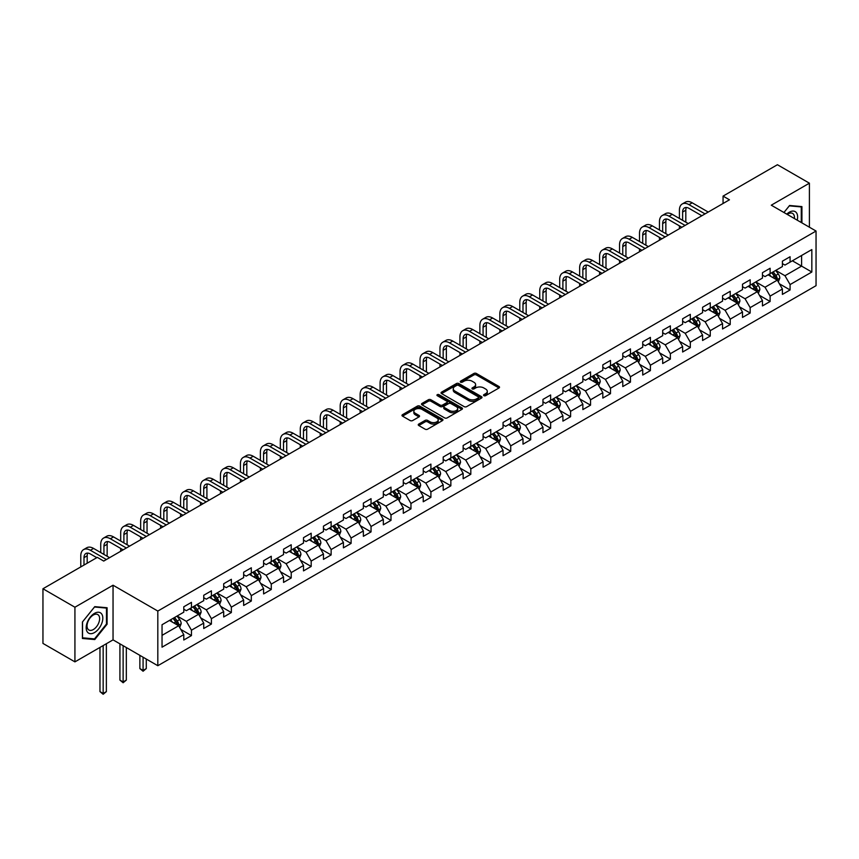 <?xml version="1.0" encoding="UTF-8"?>
<svg xmlns="http://www.w3.org/2000/svg" width="859" height="859" viewBox="0 0 859 859"><rect width="100%" height="100%" fill="white"/><g stroke="black" fill="none" stroke-linecap="round" stroke-linejoin="round"><path stroke-width="1.29" d="M483.896 395.666A1.246 0.719 0 0 0 485.657 395.666L498.993 387.967A1.772 1.02 0 0 0 499.519 387.237A1.772 1.02 0 0 0 498.993 386.518L476.401 373.472A1.772 1.02 0 0 0 473.889 373.472L460.542 381.171A1.246 0.719 0 0 0 462.303 382.18L464.032 381.192A5.68 3.286 0 0 1 472.063 381.192L473.953 382.276A5.68 3.286 0 0 1 475.618 384.596A5.68 3.286 0 0 1 473.953 386.915L472.225 387.914A1.246 0.719 0 0 0 473.975 388.923L475.703 387.924A5.68 3.286 0 0 1 483.746 387.924L485.625 389.02A5.68 3.286 0 0 1 487.289 391.339A5.68 3.286 0 0 1 485.625 393.658L483.896 394.657A1.246 0.719 0 0 0 483.896 395.666L483.896 394.657M418.762 424.067A1.772 1.02 0 0 0 418.247 424.786A1.772 1.02 0 0 0 418.762 425.516L425.108 429.178A1.772 1.02 0 0 0 427.621 429.178L442.439 420.62A1.772 1.02 0 0 0 442.954 419.901A1.772 1.02 0 0 0 442.439 419.171L419.836 406.124A1.772 1.02 0 0 0 417.324 406.124L402.506 414.682A1.772 1.02 0 0 0 401.991 415.402A1.772 1.02 0 0 0 402.506 416.132L410.162 420.545A1.772 1.02 0 0 0 412.674 420.545L419.02 416.883A1.772 1.02 0 0 0 419.536 416.164A1.772 1.02 0 0 0 419.02 415.434L415.219 413.243A4.746 2.738 0 0 1 413.834 411.311A4.746 2.738 0 0 1 416.765 408.777A4.746 2.738 0 0 1 421.941 409.367L436.812 417.957A4.746 2.738 0 0 1 438.208 419.901A4.746 2.738 0 0 1 435.277 422.435A4.746 2.738 0 0 1 430.101 421.833L427.621 420.405A1.772 1.02 0 0 0 425.108 420.405L418.762 424.067L418.762 425.516M113.044 585.215L74.926 607.227L42.95 588.759L42.95 643.412L74.926 661.87L113.044 639.869L157.82 665.714L157.82 611.06L113.044 585.215L113.044 639.869M809.403 227.195L809.403 183.182L771.285 205.194L816.05 231.039L157.82 611.06M809.403 183.182L777.416 164.724L723.063 196.11L723.063 203.486M42.95 588.759L97.314 557.373L103.714 561.067L729.452 199.803L723.063 196.11M464.15 406.629A1.772 1.02 0 0 0 466.662 406.629L481.48 398.082A1.772 1.02 0 0 0 482.006 397.352A1.772 1.02 0 0 0 481.48 396.633L458.878 383.576A1.772 1.02 0 0 0 456.376 383.576L441.558 392.133A1.772 1.02 0 0 0 441.032 392.864A1.772 1.02 0 0 0 441.558 393.583L464.15 406.629M437.725 395.935A1.246 0.719 0 0 1 438.981 396.117L438.981 394.635L461.959 407.896A1.772 1.02 0 0 1 462.475 408.626A1.772 1.02 0 0 1 461.959 409.346L447.142 417.904A1.772 1.02 0 0 1 444.629 417.904L422.027 404.857L428.373 401.217L428.373 399.746L422.027 403.408A1.772 1.02 0 0 0 421.511 404.127A1.772 1.02 0 0 0 422.027 404.857L422.027 403.408M428.373 401.217A1.772 1.02 0 0 1 430.885 401.217L430.885 399.746A1.772 1.02 0 0 0 428.373 399.746M430.885 399.746L440.044 405.04A1.772 1.02 0 0 0 442.557 405.04L446.766 402.613A1.772 1.02 0 0 0 447.281 401.883A1.772 1.02 0 0 0 446.766 401.164L437.22 395.645A1.246 0.719 0 0 1 438.981 394.635M157.82 665.714L816.05 285.682L816.05 231.039M180.777 629.422L191.46 635.585L191.46 630.195L203.733 623.108L203.733 628.498L211.411 624.064L211.411 618.673L223.694 611.587L223.694 616.977L231.361 612.542L231.361 607.152L243.645 600.065L243.645 605.455L251.322 601.021L251.322 595.631L263.595 588.544L263.595 593.934L271.272 589.499L271.272 584.109L283.556 577.023L283.556 582.413L291.222 577.978L291.222 572.588L303.506 565.501L303.506 570.891L311.183 566.457L311.183 561.067L323.456 553.98L323.456 559.37L331.134 554.935L331.134 549.545L343.417 542.458L343.417 547.849L351.095 543.414L351.095 538.024L363.368 530.937L363.368 536.327L371.045 531.904L371.045 526.503L383.329 519.416L383.329 524.806L390.995 520.382L390.995 514.992L403.279 507.894L403.279 513.285L410.956 508.861L410.956 503.471L423.229 496.373L423.229 501.763L430.907 497.34L430.907 491.949L443.19 484.852L443.19 490.253L450.857 485.818L450.857 480.428L463.141 473.341L463.141 478.731L470.818 474.297L470.818 468.907L483.091 461.82L483.091 467.21L490.768 462.776L490.768 457.385L503.052 450.299L503.052 455.689L510.729 451.254L510.729 445.864L523.002 438.777L523.002 444.167L530.679 439.733L530.679 434.343L542.963 427.256L542.963 432.646L550.63 428.212L550.63 422.821L562.913 415.735L562.913 421.125L570.591 416.69L570.591 411.3L582.864 404.213L582.864 409.603L590.541 405.169L590.541 399.779L602.825 392.692L602.825 398.082L610.491 393.658L610.491 388.257L622.775 381.171L622.775 386.561L630.452 382.137L630.452 376.747L642.725 369.649L642.725 375.039L650.403 370.616L650.403 365.225L662.686 358.128L662.686 363.518L670.364 359.094L670.364 353.704L682.637 346.606L682.637 352.007L690.314 347.573L690.314 342.183L702.587 335.096L702.587 340.486L710.264 336.052L710.264 330.661L722.548 323.575L722.548 328.965L730.225 324.53L730.225 319.14L742.498 312.053L742.498 317.443L750.175 313.009L750.175 307.619L762.459 300.532L762.459 305.922L770.126 301.488L770.126 296.097L782.409 289.011L782.409 294.401L790.087 289.966L790.087 284.576L811.83 272.024L811.83 249.572L801.597 255.477L801.597 266.118L811.83 272.024M191.46 635.585L183.783 640.019L183.783 634.618L162.04 647.181L162.04 624.729L183.783 612.177L183.783 606.787L191.46 602.352L191.46 607.742L203.733 600.656L203.733 595.266L211.411 590.831L211.411 596.221L223.694 589.134L223.694 583.744L231.361 579.31L231.361 584.7L243.645 577.613L243.645 572.223L251.322 567.788L251.322 573.178L263.595 566.092L263.595 560.702L271.272 556.267L271.272 561.657L283.556 554.57L283.556 549.18L291.222 544.746L291.222 550.136L303.506 543.049L303.506 537.659L311.183 533.224L311.183 538.614L323.456 531.528L323.456 526.138L331.134 521.703L331.134 527.093L343.417 520.006L343.417 514.616L351.095 510.182L351.095 515.583L363.368 508.485L363.368 503.095L371.045 498.671L371.045 504.061L383.329 496.964L383.329 491.573L390.995 487.15L390.995 492.54L403.279 485.442L403.279 480.052L410.956 475.628L410.956 481.019L423.229 473.932L423.229 468.531L430.907 464.107L430.907 469.497L443.19 462.41L443.19 457.02L450.857 452.586L450.857 457.976L463.141 450.889L463.141 445.499L470.818 441.064L470.818 446.455L483.091 439.368L483.091 433.978L490.768 429.543L490.768 434.933L503.052 427.846L503.052 422.456L510.729 418.022L510.729 423.412L523.002 416.325L523.002 410.935L530.679 406.5L530.679 411.891L542.963 404.804L542.963 399.414L550.63 394.979L550.63 400.369L562.913 393.282L562.913 387.892L570.591 383.458L570.591 388.848L582.864 381.761L582.864 376.371L590.541 371.936L590.541 377.337L602.825 370.24L602.825 364.85L610.491 360.426L610.491 365.816L622.775 358.718L622.775 353.328L630.452 348.904L630.452 354.295L642.725 347.197L642.725 341.807L650.403 337.383L650.403 342.773L662.686 335.676L662.686 330.286L670.364 325.862L670.364 331.252L682.637 324.165L682.637 318.764L690.314 314.34L690.314 319.731L702.587 312.644L702.587 307.254L710.264 302.819L710.264 308.209L722.548 301.122L722.548 295.732L730.225 291.298L730.225 296.688L742.498 289.601L742.498 284.211L750.175 279.776L750.175 285.167L762.459 278.08L762.459 272.69L770.126 268.255L770.126 273.645L782.409 266.558L782.409 261.168L790.087 256.734L790.087 262.124L811.83 249.572M189.41 608.924L198.622 614.239L186.339 621.325L177.126 616.01M183.783 609.224L186.339 610.695L191.46 607.742M186.339 621.325L191.46 630.195M198.622 614.239L203.733 623.108M209.36 597.402L218.573 602.717L206.289 609.815L197.087 604.489M203.733 597.703L206.289 599.174L211.411 596.221M206.289 609.815L211.411 618.673M218.573 602.717L223.694 611.587M229.321 585.881L238.523 591.196L226.25 598.293L217.037 592.968M223.694 586.182L226.25 587.653L231.361 584.7M226.25 598.293L231.361 607.152M238.523 591.196L243.645 600.065M249.271 574.36L258.484 579.675L246.2 586.772L236.987 581.446M243.645 574.66L246.2 576.131L251.322 573.178M246.2 586.772L251.322 595.631M258.484 579.675L263.595 588.544M269.221 562.838L278.434 568.164L266.161 575.251L256.948 569.936M263.595 563.139L266.161 564.61L271.272 561.657M266.161 575.251L271.272 584.109M278.434 568.164L283.556 577.023M289.182 551.317L298.395 556.643L286.111 563.729L276.899 558.414M283.556 551.618L286.111 553.089L291.222 550.136M286.111 563.729L291.222 572.588M298.395 556.643L303.506 565.501M309.133 539.796L318.345 545.121L306.062 552.208L296.86 546.893M303.506 540.096L306.062 541.578L311.183 538.614M306.062 552.208L311.183 561.067M318.345 545.121L323.456 553.98M329.094 528.285L338.296 533.6L326.023 540.687L316.81 535.372M323.456 528.575L326.023 530.057L331.134 527.093M326.023 540.687L331.134 549.545M338.296 533.6L343.417 542.458M349.044 516.764L358.257 522.079L345.973 529.165L336.76 523.85M343.417 517.054L345.973 518.535L351.095 515.583M345.973 529.165L351.095 538.024M358.257 522.079L363.368 530.937M368.994 505.242L378.207 510.557L365.923 517.644L356.721 512.329M363.368 505.532L365.923 507.014L371.045 504.061M365.923 517.644L371.045 526.503M378.207 510.557L383.329 519.416M388.955 493.721L398.157 499.036L385.884 506.123L376.671 500.808M383.329 494.011L385.884 495.493L390.995 492.54M385.884 506.123L390.995 514.992M398.157 499.036L403.279 507.894M408.905 482.2L418.118 487.515L405.835 494.601L396.622 489.286M403.279 482.49L405.835 483.971L410.956 481.019M405.835 494.601L410.956 503.471M418.118 487.515L423.229 496.373M428.856 470.678L438.069 475.993L425.796 483.08L416.583 477.765M423.229 470.968L425.796 472.45L430.907 469.497M425.796 483.08L430.907 491.949M438.069 475.993L443.19 484.852M448.817 459.157L458.03 464.472L445.746 471.559L436.533 466.244M443.19 459.458L445.746 460.929L450.857 457.976M445.746 471.559L450.857 480.428M458.03 464.472L463.141 473.341M468.767 447.636L477.98 452.951L465.696 460.048L456.494 454.722M463.141 447.936L465.696 449.407L470.818 446.455M465.696 460.048L470.818 468.907M477.98 452.951L483.091 461.82M488.728 436.114L497.93 441.429L485.657 448.527L476.444 443.201M483.091 436.415L485.657 437.886L490.768 434.933M485.657 448.527L490.768 457.385M497.93 441.429L503.052 450.299M508.678 424.593L517.891 429.908L505.607 437.006L496.395 431.69M503.052 424.894L505.607 426.365L510.729 423.412M505.607 437.006L510.729 445.864M517.891 429.908L523.002 438.777M528.629 413.072L537.841 418.397L525.558 425.484L516.356 420.169M523.002 413.372L525.558 414.843L530.679 411.891M525.558 425.484L530.679 434.343M537.841 418.397L542.963 427.256M548.59 401.55L557.792 406.876L545.519 413.963L536.306 408.648M542.963 401.851L545.519 403.322L550.63 400.369M545.519 413.963L550.63 422.821M557.792 406.876L562.913 415.735M568.54 390.029L577.753 395.355L565.469 402.442L556.256 397.126M562.913 390.33L565.469 391.811L570.591 388.848M565.469 402.442L570.591 411.3M577.753 395.355L582.864 404.213M588.49 378.518L597.703 383.833L585.43 390.92L576.217 385.605M582.864 378.808L585.43 380.29L590.541 377.337M585.43 390.92L590.541 399.779M597.703 383.833L602.825 392.692M608.451 366.997L617.653 372.312L605.38 379.399L596.167 374.084M602.825 367.287L605.38 368.769L610.491 365.816M605.38 379.399L610.491 388.257M617.653 372.312L622.775 381.171M628.401 355.476L637.614 360.791L625.331 367.877L616.128 362.562M622.775 355.766L625.331 357.247L630.452 354.295M625.331 367.877L630.452 376.747M637.614 360.791L642.725 369.649M648.362 343.954L657.564 349.269L645.292 356.356L636.079 351.041M642.725 344.244L645.292 345.726L650.403 342.773M645.292 356.356L650.403 365.225M657.564 349.269L662.686 358.128M668.313 332.433L677.526 337.748L665.242 344.835L656.029 339.52M662.686 332.723L665.242 334.205L670.364 331.252M665.242 344.835L670.364 353.704M677.526 337.748L682.637 346.606M688.263 320.912L697.476 326.227L685.192 333.313L675.99 327.998M682.637 321.202L685.192 322.683L690.314 319.731M685.192 333.313L690.314 342.183M697.476 326.227L702.587 335.096M708.224 309.39L717.426 314.705L705.153 321.803L695.94 316.477M702.587 309.691L705.153 311.162L710.264 308.209M705.153 321.803L710.264 330.661M717.426 314.705L722.548 323.575M728.174 297.869L737.387 303.184L725.103 310.282L715.891 304.956M722.548 298.17L725.103 299.641L730.225 296.688M725.103 310.282L730.225 319.14M737.387 303.184L742.498 312.053M748.125 286.348L757.337 291.663L745.054 298.76L735.852 293.434M742.498 286.648L745.054 288.119L750.175 285.167M745.054 298.76L750.175 307.619M757.337 291.663L762.459 300.532M768.086 274.826L777.288 280.141L765.015 287.239L755.802 281.924M762.459 275.127L765.015 276.598L770.126 273.645M765.015 287.239L770.126 296.097M777.288 280.141L782.409 289.011M792.385 260.803L801.597 266.118L784.965 275.718L775.752 270.402M782.409 263.606L784.965 265.077L790.087 262.124M784.965 275.718L790.087 284.576M74.926 607.227L74.926 661.87M162.04 635.359L178.661 625.76L169.459 620.445M178.661 625.76L183.783 634.618M779.403 283.803L790.087 289.966M759.453 295.324L770.126 301.488M739.492 306.846L750.175 313.009M719.541 318.367L730.225 324.53M699.591 329.888L710.264 336.052M679.63 341.41L690.314 347.573M659.68 352.92L670.364 359.094M639.719 364.441L650.403 370.616M619.769 375.963L630.452 382.137M599.818 387.484L610.491 393.658M579.857 399.006L590.541 405.169M559.907 410.527L570.591 416.69M539.957 422.048L550.63 428.212M519.996 433.57L530.679 439.733M500.045 445.091L510.729 451.254M480.084 456.612L490.768 462.776M460.134 468.134L470.818 474.297M440.184 479.655L450.857 485.818M420.223 491.176L430.907 497.34M400.273 502.687L410.956 508.861M380.322 514.208L390.995 520.382M360.361 525.729L371.045 531.904M340.411 537.251L351.095 543.414M320.45 548.772L331.134 554.935M300.5 560.293L311.183 566.457M280.549 571.815L291.222 577.978M260.588 583.336L271.272 589.499M240.638 594.857L251.322 601.021M220.688 606.379L231.361 612.542M200.727 617.9L211.411 624.064M801.919 222.878L801.919 206.6L789.571 205.494L783.945 212.495L789.314 205.859L801.275 206.922L801.275 222.502M82.41 638.462L94.758 639.558L107.096 624.203L107.096 607.742L94.758 606.647L82.41 622.002L82.41 638.462M106.462 623.838L107.096 624.203M93.448 638.806L94.758 639.558M484.39 395.838L485.625 395.129A5.68 3.286 0 0 0 487.289 392.81L487.289 391.339M475.618 384.596L475.618 386.078A5.68 3.286 0 0 1 473.953 388.397L472.718 389.106M498.972 387.978L476.401 374.943A1.772 1.02 0 0 0 473.889 374.943L461.047 382.362M481.48 396.633L481.48 398.082L458.878 385.057A1.772 1.02 0 0 0 456.376 385.057L441.58 393.594L441.558 392.133M478.345 397.857A1.246 0.719 0 0 0 478.345 396.847L458.502 385.39A1.246 0.719 0 0 0 456.752 385.39L454.926 386.443A5.68 3.286 0 0 0 453.262 388.762A5.68 3.286 0 0 0 454.926 391.081L468.488 398.909A5.68 3.286 0 0 0 476.52 398.909L478.345 397.857L478.345 399.338A1.246 0.719 0 0 0 478.71 398.834L478.71 397.352M453.262 388.762L453.262 390.244A5.68 3.286 0 0 0 454.926 392.563L454.926 391.081M478.345 399.338L476.52 400.391A5.68 3.286 0 0 1 468.488 400.391L454.926 392.563M430.885 401.217L440.044 406.511A1.772 1.02 0 0 0 442.557 406.511L446.766 404.084A1.772 1.02 0 0 0 447.281 403.365L447.281 401.883M438.981 396.117L461.938 409.367M449.558 410.527A4.746 2.738 0 0 0 454.733 411.117A4.746 2.738 0 0 0 457.664 408.594A4.746 2.738 0 0 0 456.279 406.651L451.039 403.623A1.772 1.02 0 0 0 448.527 403.623L444.318 406.049A1.772 1.02 0 0 0 443.802 406.779A1.772 1.02 0 0 0 444.318 407.499L449.558 410.527L449.558 412.009A4.746 2.738 0 0 0 454.733 412.599A4.746 2.738 0 0 0 457.664 410.065L457.664 408.594M443.802 406.779L443.802 408.25A1.772 1.02 0 0 0 444.318 408.981L444.318 407.499M449.558 412.009L444.318 408.981M438.208 419.901L438.208 421.372A4.746 2.738 0 0 1 435.277 423.906A4.746 2.738 0 0 1 430.101 423.315L427.621 421.876A1.772 1.02 0 0 0 425.108 421.876L418.795 425.527M413.834 411.311L413.834 412.782A4.746 2.738 0 0 0 415.219 414.725L415.219 413.243M418.999 416.905L415.219 414.725M442.406 420.631L419.836 407.606A1.772 1.02 0 0 0 417.324 407.606L402.527 416.143M778.308 281.892L779.822 278.069A4.789 2.77 -120 0 0 778.297 273.978L775.656 270.456M771.049 276.544L769.256 274.15M771.693 272.743L774.335 276.276A4.789 2.77 60 0 1 775.698 279.154L777.234 278.273A4.789 2.77 -120 0 0 775.86 275.385L773.229 271.863M772.026 272.55L774.958 276.458A2.437 1.407 60 0 1 775.398 277.21L777.234 278.273M679.415 218.465L679.415 210.197A13.572 7.838 60 0 1 682.229 203.98L685.418 202.144A13.572 7.838 60 0 1 692.204 202.81L708.224 212.055M682.229 203.98A13.572 7.838 60 0 1 689.004 204.657L705.024 213.902M701.824 215.749L689.004 208.35A9.041 5.218 -120 0 0 684.483 207.899A9.041 5.218 -120 0 0 682.615 212.044L682.615 220.312M686.373 207.481A9.041 5.218 -120 0 0 685.815 210.197L685.815 222.159M679.415 228.687L679.415 225.853M800.481 206.471L801.275 206.922M797.227 220.172A11.758 6.786 120 0 0 795.198 211.625A11.758 6.786 120 0 0 786.769 214.138M794.382 218.53A8.901 5.143 120 0 0 792.599 213.419A8.901 5.143 120 0 0 787.284 214.428M94.501 632.557A11.758 6.786 120 0 0 102.812 618.158A11.758 6.786 120 0 0 94.501 613.358A11.758 6.786 120 0 0 86.179 627.757A11.758 6.786 120 0 0 94.501 632.557M93.33 629.55A8.901 5.143 120 0 0 99.15 621.701A8.901 5.143 120 0 0 97.786 614.572A8.901 5.143 120 0 0 93.33 615.012A8.901 5.143 120 0 0 87.521 622.861A8.901 5.143 120 0 0 88.885 629.991A8.901 5.143 120 0 0 93.33 629.55M82.539 621.884L94.501 607.012L106.462 608.075L106.462 624.021L94.501 638.903L82.539 637.829L82.539 621.884M105.668 607.624L106.462 608.075M758.347 293.413L759.871 289.58A4.789 2.77 -120 0 0 758.336 285.499L755.705 281.977M751.099 288.066L749.306 285.671M751.732 284.265L754.374 287.786A4.789 2.77 60 0 1 755.748 290.675L757.284 289.784A4.789 2.77 -120 0 0 755.909 286.906L753.268 283.384M752.065 284.071L754.997 287.98A2.437 1.407 60 0 1 755.437 288.721L757.284 289.784M738.396 304.934L739.921 301.101A4.789 2.77 -120 0 0 738.386 297.021L735.744 293.499M731.149 299.587L729.355 297.193M731.782 295.786L734.424 299.308A4.789 2.77 60 0 1 735.798 302.196L737.333 301.305A4.789 2.77 -120 0 0 735.959 298.427L733.318 294.905M732.115 295.593L735.046 299.501A2.437 1.407 60 0 1 735.487 300.242L737.333 301.305M659.465 229.987L659.465 221.719A13.572 7.838 60 0 1 662.268 215.502L665.467 213.655A13.572 7.838 60 0 1 672.253 214.331L688.263 223.576M662.268 215.502A13.572 7.838 60 0 1 669.054 216.178L685.063 225.423M681.874 227.27L669.054 219.872A9.041 5.218 -120 0 0 664.533 219.421A9.041 5.218 -120 0 0 662.654 223.565L662.654 231.833M666.423 219.002A9.041 5.218 -120 0 0 665.854 221.719L665.854 233.68M659.465 240.209L659.465 237.374M639.504 241.508L639.504 233.24A13.572 7.838 60 0 1 642.317 227.023L645.517 225.176A13.572 7.838 60 0 1 652.292 225.853L668.313 235.098M642.317 227.023A13.572 7.838 60 0 1 649.103 227.699L665.113 236.944M661.913 238.791L649.103 231.393A9.041 5.218 -120 0 0 644.572 230.942A9.041 5.218 -120 0 0 642.704 235.087L642.704 243.355M646.473 230.523A9.041 5.218 -120 0 0 645.904 233.24L645.904 245.202M639.504 251.73L639.504 248.895M718.435 316.456L719.96 312.622A4.789 2.77 -120 0 0 718.435 308.542L715.794 305.02M711.188 311.108L709.394 308.714M711.832 307.307L714.463 310.829A4.789 2.77 60 0 1 715.837 313.718L717.372 312.826A4.789 2.77 -120 0 0 715.998 309.949L713.357 306.427M712.165 307.114L715.085 311.022A2.437 1.407 60 0 1 715.536 311.763L717.372 312.826M698.485 327.977L700.01 324.144A4.789 2.77 -120 0 0 698.474 320.063L695.833 316.541M691.237 322.63L689.444 320.235M691.871 318.829L694.512 322.35A4.789 2.77 60 0 1 695.887 325.239L697.422 324.348A4.789 2.77 -120 0 0 696.048 321.47L693.406 317.937M692.204 318.635L695.135 322.544A2.437 1.407 60 0 1 695.575 323.285L697.422 324.348M678.535 339.498L680.049 335.665A4.789 2.77 -120 0 0 678.524 331.585L675.883 328.063M671.276 334.151L669.483 331.757M671.921 330.35L674.562 333.872A4.789 2.77 60 0 1 675.926 336.76L677.461 335.869A4.789 2.77 -120 0 0 676.097 332.991L673.456 329.459M672.253 330.157L675.185 334.065A2.437 1.407 60 0 1 675.625 334.806L677.461 335.869M619.554 253.029L619.554 244.761A13.572 7.838 60 0 1 622.356 238.544L625.556 236.697A13.572 7.838 60 0 1 632.342 237.374L648.362 246.619M622.356 238.544A13.572 7.838 60 0 1 629.142 239.221L645.163 248.466M641.963 250.313L629.142 242.914A9.041 5.218 -120 0 0 624.622 242.463A9.041 5.218 -120 0 0 622.754 246.608L622.754 254.876M626.512 242.045A9.041 5.218 -120 0 0 625.943 244.761L625.943 256.723M619.554 263.251L619.554 260.417M599.593 264.551L599.593 256.283A13.572 7.838 60 0 1 602.406 250.066L605.606 248.219A13.572 7.838 60 0 1 612.392 248.895L628.401 258.14M602.406 250.066A13.572 7.838 60 0 1 609.192 250.742L625.202 259.987M622.013 261.834L609.192 254.436A9.041 5.218 -120 0 0 604.672 253.985A9.041 5.218 -120 0 0 602.793 258.13L602.793 266.397M606.561 253.566A9.041 5.218 -120 0 0 605.992 256.283L605.992 268.244M599.593 274.773L599.593 271.938M579.642 276.072L579.642 267.804A13.572 7.838 60 0 1 582.456 261.587L585.655 259.74A13.572 7.838 60 0 1 592.431 260.417L608.451 269.662M582.456 261.587A13.572 7.838 60 0 1 589.242 262.263L605.251 271.508M602.052 273.355L589.242 265.957A9.041 5.218 -120 0 0 584.711 265.506A9.041 5.218 -120 0 0 582.842 269.64L582.842 277.919M586.6 265.087A9.041 5.218 -120 0 0 586.042 267.804L586.042 279.766M579.642 286.294L579.642 283.459M559.692 287.593L559.692 279.315A13.572 7.838 60 0 1 562.495 273.108L565.694 271.261A13.572 7.838 60 0 1 572.481 271.938L588.49 281.183M562.495 273.108A13.572 7.838 60 0 1 569.281 273.785L585.301 283.03M582.101 284.877L569.281 277.468A9.041 5.218 -120 0 0 564.76 277.027A9.041 5.218 -120 0 0 562.892 281.161L562.892 289.44M566.65 276.609A9.041 5.218 -120 0 0 566.081 279.315L566.081 291.287M559.692 297.815L559.692 294.981M539.731 299.115L539.731 290.836A13.572 7.838 60 0 1 542.544 284.63L545.744 282.783A13.572 7.838 60 0 1 552.53 283.459L568.54 292.704M542.544 284.63A13.572 7.838 60 0 1 549.331 285.306L565.34 294.551M562.14 296.398L549.331 288.989A9.041 5.218 -120 0 0 544.81 288.549A9.041 5.218 -120 0 0 542.931 292.683L542.931 300.961M546.7 288.13A9.041 5.218 -120 0 0 546.131 290.836L546.131 302.808M539.731 309.337L539.731 306.491M519.781 310.636L519.781 302.357A13.572 7.838 60 0 1 522.594 296.151L525.783 294.304A13.572 7.838 60 0 1 532.569 294.97L548.59 304.226M522.594 296.151A13.572 7.838 60 0 1 529.369 296.817L545.39 306.072M542.19 307.909L529.369 300.51A9.041 5.218 -120 0 0 524.849 300.07A9.041 5.218 -120 0 0 522.981 304.204L522.981 312.483M526.739 299.651A9.041 5.218 -120 0 0 526.18 302.357L526.18 314.319M519.781 320.847L519.781 318.013M499.831 322.146L499.831 313.879A13.572 7.838 60 0 1 502.633 307.672L505.833 305.825A13.572 7.838 60 0 1 512.619 306.491L528.629 315.736M502.633 307.672A13.572 7.838 60 0 1 509.419 308.338L525.429 317.583M522.24 319.43L509.419 312.032A9.041 5.218 -120 0 0 504.899 311.592A9.041 5.218 -120 0 0 503.02 315.725L503.02 323.993M506.789 311.173A9.041 5.218 -120 0 0 506.219 313.879L506.219 325.84M499.831 332.369L499.831 329.534M479.87 333.668L479.87 325.4A13.572 7.838 60 0 1 482.683 319.194L485.883 317.347A13.572 7.838 60 0 1 492.658 318.013L508.678 327.258M482.683 319.194A13.572 7.838 60 0 1 489.469 319.859L505.479 329.104M502.279 330.951L489.469 323.553A9.041 5.218 -120 0 0 484.938 323.102A9.041 5.218 -120 0 0 483.069 327.247L483.069 335.515M486.838 322.694A9.041 5.218 -120 0 0 486.269 325.4L486.269 337.362M479.87 343.89L479.87 341.055M459.919 345.189L459.919 336.921A13.572 7.838 60 0 1 462.733 330.715L465.922 328.868A13.572 7.838 60 0 1 472.708 329.534L488.728 338.779M462.733 330.715A13.572 7.838 60 0 1 469.508 331.381L485.528 340.626M482.328 342.473L469.508 335.074A9.041 5.218 -120 0 0 464.987 334.623A9.041 5.218 -120 0 0 463.119 338.768L463.119 347.036M466.877 334.215A9.041 5.218 -120 0 0 466.308 336.921L466.308 348.883M459.919 355.411L459.919 352.577M439.958 356.71L439.958 348.443A13.572 7.838 60 0 1 442.772 342.236L445.971 340.389A13.572 7.838 60 0 1 452.757 341.055L468.767 350.3M442.772 342.236A13.572 7.838 60 0 1 449.558 342.902L465.567 352.147M462.378 353.994L449.558 346.596A9.041 5.218 -120 0 0 445.037 346.145A9.041 5.218 -120 0 0 443.158 350.289L443.158 358.557M446.927 345.726A9.041 5.218 -120 0 0 446.358 348.443L446.358 360.404M439.958 366.933L439.958 364.098M420.008 368.232L420.008 359.964A13.572 7.838 60 0 1 422.821 353.747L426.021 351.911A13.572 7.838 60 0 1 432.796 352.577L448.817 361.822M422.821 353.747A13.572 7.838 60 0 1 429.607 354.423L445.617 363.668M442.417 365.515L429.607 358.117A9.041 5.218 -120 0 0 425.076 357.666A9.041 5.218 -120 0 0 423.208 361.811L423.208 370.079M426.966 357.247A9.041 5.218 -120 0 0 426.408 359.964L426.408 371.926M420.008 378.454L420.008 375.619M400.058 379.753L400.058 371.485A13.572 7.838 60 0 1 402.86 365.268L406.06 363.421A13.572 7.838 60 0 1 412.846 364.098L428.856 373.343M402.86 365.268A13.572 7.838 60 0 1 409.646 365.945L425.667 375.19M422.467 377.037L409.646 369.638A9.041 5.218 -120 0 0 405.126 369.187A9.041 5.218 -120 0 0 403.258 373.332L403.258 381.6M407.016 368.769A9.041 5.218 -120 0 0 406.447 371.485L406.447 383.447M400.058 389.975L400.058 387.141M380.097 391.274L380.097 383.007A13.572 7.838 60 0 1 382.91 376.79L386.11 374.943A13.572 7.838 60 0 1 392.896 375.619L408.905 384.864M382.91 376.79A13.572 7.838 60 0 1 389.696 377.466L405.706 386.711M402.506 388.558L389.696 381.16A9.041 5.218 -120 0 0 385.176 380.709A9.041 5.218 -120 0 0 383.297 384.853L383.297 393.121M387.065 380.29A9.041 5.218 -120 0 0 386.496 383.007L386.496 394.968M380.097 401.497L380.097 398.662M360.146 402.796L360.146 394.528A13.572 7.838 60 0 1 362.96 388.311L366.149 386.464A13.572 7.838 60 0 1 372.935 387.141L388.955 396.386M362.96 388.311A13.572 7.838 60 0 1 369.735 388.987L385.755 398.232M382.556 400.079L369.735 392.681A9.041 5.218 -120 0 0 365.215 392.23A9.041 5.218 -120 0 0 363.346 396.375L363.346 404.643M367.104 391.811A9.041 5.218 -120 0 0 366.546 394.528L366.546 406.49M360.146 413.018L360.146 410.183M340.196 414.317L340.196 406.049A13.572 7.838 60 0 1 342.999 399.832L346.198 397.985A13.572 7.838 60 0 1 352.985 398.662L368.994 407.907M342.999 399.832A13.572 7.838 60 0 1 349.785 400.509L365.794 409.754M362.605 411.601L349.785 404.202A9.041 5.218 -120 0 0 345.264 403.751A9.041 5.218 -120 0 0 343.385 407.896L343.385 416.164M347.154 403.333A9.041 5.218 -120 0 0 346.585 406.049L346.585 418.011M340.196 424.539L340.196 421.705M320.235 425.839L320.235 417.56A13.572 7.838 60 0 1 323.048 411.354L326.248 409.507A13.572 7.838 60 0 1 333.024 410.183L349.044 419.428M323.048 411.354A13.572 7.838 60 0 1 329.835 412.03L345.844 421.275M342.644 423.122L329.835 415.724A9.041 5.218 -120 0 0 325.303 415.273A9.041 5.218 -120 0 0 323.435 419.407L323.435 427.685M327.204 414.854A9.041 5.218 -120 0 0 326.635 417.56L326.635 429.532M320.235 436.061L320.235 433.226M300.285 437.36L300.285 429.081A13.572 7.838 60 0 1 303.098 422.875L306.287 421.028A13.572 7.838 60 0 1 313.073 421.705L329.094 430.95M303.098 422.875A13.572 7.838 60 0 1 309.874 423.551L325.894 432.796M322.694 434.643L309.874 427.234A9.041 5.218 -120 0 0 305.353 426.794A9.041 5.218 -120 0 0 303.485 430.928L303.485 439.207M307.243 426.375A9.041 5.218 -120 0 0 306.674 429.081L306.674 441.054M300.285 447.582L300.285 444.737M280.324 448.881L280.324 440.603A13.572 7.838 60 0 1 283.137 434.396L286.337 432.549A13.572 7.838 60 0 1 293.123 433.226L309.133 442.471M283.137 434.396A13.572 7.838 60 0 1 289.923 435.062L305.933 444.318M302.744 446.165L289.923 438.756A9.041 5.218 -120 0 0 285.403 438.315A9.041 5.218 -120 0 0 283.524 442.449L283.524 450.728M287.293 437.897A9.041 5.218 -120 0 0 286.723 440.603L286.723 452.575M280.324 459.093L280.324 456.258M260.374 460.403L260.374 452.124A13.572 7.838 60 0 1 263.187 445.918L266.387 444.071A13.572 7.838 60 0 1 273.162 444.737L289.182 453.992M263.187 445.918A13.572 7.838 60 0 1 269.973 446.583L285.983 455.828M282.783 457.675L269.973 450.277A9.041 5.218 -120 0 0 265.442 449.837A9.041 5.218 -120 0 0 263.573 453.971L263.573 462.239M267.332 449.418A9.041 5.218 -120 0 0 266.773 452.124L266.773 464.085M260.374 470.614L260.374 467.779M658.574 351.02L660.099 347.186A4.789 2.77 -120 0 0 658.574 343.106L655.932 339.584M651.326 345.662L649.533 343.278M651.96 341.871L654.601 345.393A4.789 2.77 60 0 1 655.975 348.282L657.511 347.39A4.789 2.77 -120 0 0 656.136 344.513L653.495 340.98M652.303 341.678L655.224 345.586A2.437 1.407 60 0 1 655.675 346.327L657.511 347.39M638.624 362.541L640.148 358.708A4.789 2.77 -120 0 0 638.613 354.627L635.971 351.106M631.376 357.183L629.583 354.788M632.009 353.393L634.651 356.914A4.789 2.77 60 0 1 636.025 359.803L637.561 358.912A4.789 2.77 -120 0 0 636.186 356.023L633.545 352.501M632.342 353.199L635.273 357.108A2.437 1.407 60 0 1 635.714 357.849L637.561 358.912M618.673 374.062L620.187 370.229A4.789 2.77 -120 0 0 618.663 366.149L616.021 362.627M611.415 368.704L609.622 366.31M612.059 364.914L614.7 368.436A4.789 2.77 60 0 1 616.064 371.313L617.6 370.433A4.789 2.77 -120 0 0 616.236 367.545L613.594 364.023M612.392 364.721L615.323 368.629A2.437 1.407 60 0 1 615.763 369.37L617.6 370.433M598.712 385.584L600.237 381.75A4.789 2.77 -120 0 0 598.702 377.67L596.071 374.137M591.464 380.226L589.671 377.831M592.098 376.435L594.739 379.957A4.789 2.77 60 0 1 596.114 382.835L597.649 381.954A4.789 2.77 -120 0 0 596.275 379.066L593.633 375.544M592.431 376.242L595.362 380.15A2.437 1.407 60 0 1 595.813 380.891L597.649 381.954M578.762 397.105L580.287 393.272A4.789 2.77 -120 0 0 578.751 389.191L576.11 385.659M571.514 391.747L569.721 389.352M572.148 387.957L574.789 391.479A4.789 2.77 60 0 1 576.164 394.356L577.699 393.476A4.789 2.77 -120 0 0 576.325 390.587L573.683 387.065M572.481 387.763L575.412 391.672A2.437 1.407 60 0 1 575.852 392.413L577.699 393.476M558.801 408.626L560.326 404.793A4.789 2.77 -120 0 0 558.801 400.702L556.16 397.18M551.553 403.268L549.76 400.874M552.197 399.467L554.828 403A4.789 2.77 60 0 1 556.202 405.877L557.738 404.997A4.789 2.77 -120 0 0 556.364 402.109L553.733 398.587M552.53 399.285L555.451 403.193A2.437 1.407 60 0 1 555.902 403.934L557.738 404.997M538.851 420.148L540.375 416.314A4.789 2.77 -120 0 0 538.84 412.223L536.199 408.701M531.603 414.79L529.81 412.395M532.236 410.989L534.878 414.521A4.789 2.77 60 0 1 536.252 417.399L537.788 416.518A4.789 2.77 -120 0 0 536.413 413.63L533.772 410.108M532.569 410.795L535.501 414.714A2.437 1.407 60 0 1 535.941 415.455L537.788 416.518M518.9 431.658L520.414 427.825A4.789 2.77 -120 0 0 518.89 423.745L516.248 420.223M511.642 426.311L509.849 423.916M512.286 422.51L514.928 426.043A4.789 2.77 60 0 1 516.291 428.92L517.827 428.04A4.789 2.77 -120 0 0 516.463 425.151L513.822 421.629M512.619 422.317L515.55 426.225A2.437 1.407 60 0 1 515.991 426.977L517.827 428.04M498.939 443.18L500.464 439.346A4.789 2.77 -120 0 0 498.939 435.266L496.298 431.744M491.692 437.832L489.898 435.438M492.325 434.031L494.967 437.553A4.789 2.77 60 0 1 496.341 440.442L497.876 439.55A4.789 2.77 -120 0 0 496.502 436.673L493.861 433.151M492.669 433.838L495.589 437.746A2.437 1.407 60 0 1 496.04 438.487L497.876 439.55M478.989 454.701L480.514 450.868A4.789 2.77 -120 0 0 478.978 446.787L476.337 443.265M471.741 449.354L469.948 446.959M472.375 445.553L475.016 449.074A4.789 2.77 60 0 1 476.391 451.963L477.926 451.072A4.789 2.77 -120 0 0 476.552 448.194L473.91 444.672M472.708 445.359L475.639 449.268A2.437 1.407 60 0 1 476.079 450.009L477.926 451.072M459.039 466.222L460.553 462.389A4.789 2.77 -120 0 0 459.028 458.309L456.387 454.787M451.78 460.875L449.987 458.481M452.425 457.074L455.066 460.596A4.789 2.77 60 0 1 456.43 463.484L457.965 462.593A4.789 2.77 -120 0 0 456.601 459.715L453.96 456.193M452.757 456.881L455.689 460.789A2.437 1.407 60 0 1 456.129 461.53L457.965 462.593M439.078 477.744L440.603 473.91A4.789 2.77 -120 0 0 439.067 469.83L436.436 466.308M431.83 472.396L430.037 470.002M432.464 468.595L435.105 472.117A4.789 2.77 60 0 1 436.479 475.006L438.015 474.114A4.789 2.77 -120 0 0 436.64 471.237L433.999 467.704M432.796 468.402L435.728 472.31A2.437 1.407 60 0 1 436.179 473.051L438.015 474.114M419.128 489.265L420.652 485.432A4.789 2.77 -120 0 0 419.117 481.351L416.475 477.829M411.88 483.918L410.087 481.523M412.513 480.117L415.155 483.638A4.789 2.77 60 0 1 416.529 486.527L418.065 485.636A4.789 2.77 -120 0 0 416.69 482.758L414.049 479.225M412.846 479.923L415.777 483.832A2.437 1.407 60 0 1 416.218 484.573L418.065 485.636M399.177 500.786L400.691 496.953A4.789 2.77 -120 0 0 399.167 492.873L396.525 489.351M391.919 495.428L390.126 493.045M392.563 491.638L395.194 495.16A4.789 2.77 60 0 1 396.568 498.048L398.104 497.157A4.789 2.77 -120 0 0 396.729 494.279L394.098 490.747M392.896 491.445L395.816 495.353A2.437 1.407 60 0 1 396.267 496.094L398.104 497.157M379.216 512.308L380.741 508.474A4.789 2.77 -120 0 0 379.206 504.394L376.575 500.872M371.968 506.95L370.175 504.555M372.602 503.159L375.243 506.681A4.789 2.77 60 0 1 376.618 509.57L378.153 508.678A4.789 2.77 -120 0 0 376.779 505.79L374.137 502.268M372.935 502.966L375.866 506.874A2.437 1.407 60 0 1 376.306 507.615L378.153 508.678M359.266 523.829L360.78 519.996A4.789 2.77 -120 0 0 359.255 515.915L356.614 512.383M352.018 518.471L350.225 516.076M352.652 514.681L355.293 518.202A4.789 2.77 60 0 1 356.668 521.08L358.192 520.2A4.789 2.77 -120 0 0 356.829 517.311L354.187 513.789M352.985 514.487L355.916 518.396A2.437 1.407 60 0 1 356.356 519.137L358.192 520.2M339.305 535.35L340.83 531.517A4.789 2.77 -120 0 0 339.305 527.437L336.664 523.904M332.057 529.992L330.264 527.598M332.691 526.202L335.332 529.724A4.789 2.77 60 0 1 336.707 532.601L338.242 531.721A4.789 2.77 -120 0 0 336.868 528.833L334.226 525.311M333.034 526.009L335.955 529.917A2.437 1.407 60 0 1 336.406 530.658L338.242 531.721M319.355 546.872L320.879 543.038A4.789 2.77 -120 0 0 319.344 538.958L316.703 535.425M312.107 541.514L310.314 539.119M312.74 537.723L315.382 541.245A4.789 2.77 60 0 1 316.756 544.123L318.292 543.242A4.789 2.77 -120 0 0 316.917 540.354L314.276 536.832M313.073 537.53L316.005 541.438A2.437 1.407 60 0 1 316.445 542.179L318.292 543.242M299.404 558.393L300.918 554.56A4.789 2.77 -120 0 0 299.394 550.469L296.752 546.947M292.146 553.035L290.353 550.64M292.79 549.234L295.432 552.766A4.789 2.77 60 0 1 296.795 555.644L298.331 554.764A4.789 2.77 -120 0 0 296.967 551.875L294.326 548.353M293.123 549.041L296.054 552.96A2.437 1.407 60 0 1 296.495 553.701L298.331 554.764M279.443 569.914L280.968 566.081A4.789 2.77 -120 0 0 279.443 561.99L276.802 558.468M272.196 564.556L270.402 562.162M272.829 560.755L275.471 564.288A4.789 2.77 60 0 1 276.845 567.165L278.38 566.285A4.789 2.77 -120 0 0 277.006 563.397L274.365 559.875M273.162 560.562L276.093 564.481A2.437 1.407 60 0 1 276.544 565.222L278.38 566.285M240.423 471.913L240.423 463.645A13.572 7.838 60 0 1 243.226 457.439L246.426 455.592A13.572 7.838 60 0 1 253.212 456.258L269.221 465.503M243.226 457.439A13.572 7.838 60 0 1 250.012 458.105L266.032 467.35M262.833 469.197L250.012 461.798A9.041 5.218 -120 0 0 245.491 461.358A9.041 5.218 -120 0 0 243.623 465.492L243.623 473.76M247.381 460.939A9.041 5.218 -120 0 0 246.812 463.645L246.812 475.607M240.423 482.135L240.423 479.301M220.462 483.434L220.462 475.167A13.572 7.838 60 0 1 223.276 468.96L226.475 467.113A13.572 7.838 60 0 1 233.261 467.779L249.271 477.024M223.276 468.96A13.572 7.838 60 0 1 230.062 469.626L246.071 478.871M242.872 480.718L230.062 473.32A9.041 5.218 -120 0 0 225.541 472.869A9.041 5.218 -120 0 0 223.662 477.013L223.662 485.281M227.431 472.461A9.041 5.218 -120 0 0 226.862 475.167L226.862 487.128M220.462 493.657L220.462 490.822M200.512 494.956L200.512 486.688A13.572 7.838 60 0 1 203.325 480.482L206.514 478.635A13.572 7.838 60 0 1 213.3 479.301L229.321 488.546M203.325 480.482A13.572 7.838 60 0 1 210.101 481.147L226.121 490.392M222.921 492.239L210.101 484.841A9.041 5.218 -120 0 0 205.58 484.39A9.041 5.218 -120 0 0 203.712 488.535L203.712 496.803M207.47 483.971A9.041 5.218 -120 0 0 206.912 486.688L206.912 498.649M200.512 505.178L200.512 502.343M180.562 506.477L180.562 498.209A13.572 7.838 60 0 1 183.364 492.003L186.564 490.156A13.572 7.838 60 0 1 193.35 490.822L209.36 500.067M183.364 492.003A13.572 7.838 60 0 1 190.15 492.669L206.171 501.914M202.971 503.761L190.15 496.362A9.041 5.218 -120 0 0 185.63 495.911A9.041 5.218 -120 0 0 183.751 500.056L183.751 508.324M187.52 495.493A9.041 5.218 -120 0 0 186.951 498.209L186.951 510.171M180.562 516.699L180.562 513.865M259.493 581.425L261.018 577.592A4.789 2.77 -120 0 0 259.482 573.511L256.841 569.989M252.245 576.078L250.452 573.683M252.879 572.277L255.52 575.809A4.789 2.77 60 0 1 256.895 578.687L258.43 577.796A4.789 2.77 -120 0 0 257.056 574.918L254.414 571.396M253.212 572.083L256.143 575.992A2.437 1.407 60 0 1 256.583 576.743L258.43 577.796M160.601 517.998L160.601 509.731A13.572 7.838 60 0 1 163.414 503.514L166.614 501.667A13.572 7.838 60 0 1 173.4 502.343L189.41 511.588M163.414 503.514A13.572 7.838 60 0 1 170.2 504.19L186.21 513.435M183.01 515.282L170.2 507.884A9.041 5.218 -120 0 0 165.68 507.433A9.041 5.218 -120 0 0 163.801 511.577L163.801 519.845M167.569 507.014A9.041 5.218 -120 0 0 167 509.731L167 521.692M160.601 528.221L160.601 525.386M239.543 592.946L241.057 589.113A4.789 2.77 -120 0 0 239.532 585.033L236.891 581.511M232.284 587.599L230.491 585.204M232.929 583.798L235.559 587.32A4.789 2.77 60 0 1 236.934 590.208L238.469 589.317A4.789 2.77 -120 0 0 237.095 586.439L234.464 582.917M233.261 583.605L236.182 587.513A2.437 1.407 60 0 1 236.633 588.254L238.469 589.317M140.651 529.52L140.651 521.252A13.572 7.838 60 0 1 143.464 515.035L146.653 513.188A13.572 7.838 60 0 1 153.439 513.865L169.459 523.11M143.464 515.035A13.572 7.838 60 0 1 150.239 515.711L166.259 524.956M163.06 526.803L150.239 519.405A9.041 5.218 -120 0 0 145.719 518.954A9.041 5.218 -120 0 0 143.85 523.099L143.85 531.367M147.608 518.535A9.041 5.218 -120 0 0 147.05 521.252L147.05 533.214M140.651 539.742L140.651 536.907M219.582 604.468L221.107 600.634A4.789 2.77 -120 0 0 219.571 596.554L216.94 593.032M212.334 599.12L210.541 596.726M212.968 595.319L215.609 598.841A4.789 2.77 60 0 1 216.983 601.729L218.519 600.838A4.789 2.77 -120 0 0 217.144 597.961L214.503 594.439M213.3 595.126L216.232 599.034A2.437 1.407 60 0 1 216.672 599.775L218.519 600.838M143.077 657.21L143.077 670.428L146.277 668.581L146.277 659.057M146.277 668.581L143.077 671.244L139.877 668.581L139.877 655.363M139.877 668.581L143.077 670.428L143.077 671.244M120.7 541.041L120.7 532.773A13.572 7.838 60 0 1 123.503 526.556L126.703 524.709A13.572 7.838 60 0 1 133.489 525.386L149.498 534.631M123.503 526.556A13.572 7.838 60 0 1 130.289 527.233L146.298 536.478M143.109 538.325L130.289 530.926A9.041 5.218 -120 0 0 125.768 530.475A9.041 5.218 -120 0 0 123.889 534.62L123.889 542.888M127.658 530.057A9.041 5.218 -120 0 0 127.089 532.773L127.089 544.735M120.7 551.263L120.7 548.429M199.632 615.989L201.146 612.156A4.789 2.77 -120 0 0 199.621 608.075L196.979 604.553M192.384 610.642L190.591 608.247M193.017 606.841L195.659 610.362A4.789 2.77 60 0 1 197.033 613.251L198.558 612.36A4.789 2.77 -120 0 0 197.194 609.482L194.553 605.96M193.35 606.647L196.282 610.556A2.437 1.407 60 0 1 196.722 611.297L198.558 612.36M123.127 645.689L123.127 681.949L126.327 680.103L126.327 647.536M126.327 680.103L123.127 682.755L119.927 680.103L119.927 643.842M119.927 680.103L123.127 681.949L123.127 682.755M100.739 552.562L100.739 544.295A13.572 7.838 60 0 1 103.552 538.078L106.752 536.231A13.572 7.838 60 0 1 113.528 536.907L129.548 546.152M103.552 538.078A13.572 7.838 60 0 1 110.339 538.754L126.348 547.999M123.148 549.846L110.339 542.448A9.041 5.218 -120 0 0 105.807 541.997A9.041 5.218 -120 0 0 103.939 546.141L103.939 554.409M107.708 541.578A9.041 5.218 -120 0 0 107.139 544.295L107.139 556.256M179.671 627.51L181.195 623.677A4.789 2.77 -120 0 0 179.671 619.597L177.029 616.075M172.423 622.163L170.63 619.769M173.056 618.362L175.698 621.884A4.789 2.77 60 0 1 177.072 624.772L178.608 623.881A4.789 2.77 -120 0 0 177.233 621.003L174.592 617.471M173.4 618.169L176.32 622.077A2.437 1.407 60 0 1 176.771 622.818L178.608 623.881M103.166 645.571L103.166 693.471L106.366 691.624L106.366 643.724M106.366 691.624L103.166 694.276L99.977 691.624L99.977 647.418M99.977 691.624L103.166 693.471L103.166 694.276M80.789 566.919L80.789 555.816A13.572 7.838 60 0 1 83.591 549.599L86.791 547.752A13.572 7.838 60 0 1 93.577 548.429L109.587 557.674M83.591 549.599A13.572 7.838 60 0 1 90.378 550.275L106.398 559.52M96.799 557.674L90.378 553.969A9.041 5.218 -120 0 0 85.857 553.518A9.041 5.218 -120 0 0 83.989 557.652L83.989 565.072M87.747 553.099A9.041 5.218 -120 0 0 87.178 555.816L87.178 563.225M485.625 395.129L485.625 393.658M472.225 388.923L472.225 387.914M473.953 388.397L473.953 386.915M460.542 382.18L460.542 381.171M473.889 374.943L473.889 373.472M476.401 374.943L476.401 373.472M498.993 387.967L498.993 386.518M456.376 385.057L456.376 383.576M458.878 385.057L458.878 383.576M468.488 400.391L468.488 398.909M476.52 400.391L476.52 398.909M440.044 406.511L440.044 405.04M442.557 406.511L442.557 405.04M446.766 404.084L446.766 402.613M461.959 409.346L461.959 407.896M425.108 421.876L425.108 420.405M427.621 421.876L427.621 420.405M430.101 423.315L430.101 421.833M419.02 416.883L419.02 415.434M402.506 416.132L402.506 414.682M417.324 407.606L417.324 406.124M419.836 407.606L419.836 406.124M442.439 420.62L442.439 419.171M776.815 279.873L779.789 278.155M775.86 275.385L778.297 273.978M772.456 277.35L774.335 276.276M692.204 202.81L689.004 204.657M685.815 210.197L682.615 212.044M756.865 291.394L759.839 289.676M755.909 286.906L758.336 285.499M752.505 288.871L754.374 287.786M736.915 302.916L739.889 301.198M735.959 298.427L738.386 297.021M732.544 300.392L734.424 299.308M672.253 214.331L669.054 216.178M665.854 221.719L662.654 223.565M652.292 225.853L649.103 227.699M645.904 233.24L642.704 235.087M716.954 314.437L719.928 312.719M715.998 309.949L718.435 308.542M712.594 311.914L714.463 310.829M697.003 325.958L699.978 324.24M696.048 321.47L698.474 320.063M692.633 323.435L694.512 322.35M677.053 337.48L680.027 335.762M676.097 332.991L678.524 331.585M672.683 334.956L674.562 333.872M632.342 237.374L629.142 239.221M625.943 244.761L622.754 246.608M612.392 248.895L609.192 250.742M605.992 256.283L602.793 258.13M592.431 260.417L589.242 262.263M586.042 267.804L582.842 269.64M572.481 271.938L569.281 273.785M566.081 279.315L562.892 281.161M552.53 283.459L549.331 285.306M546.131 290.836L542.931 292.683M532.569 294.97L529.369 296.817M526.18 302.357L522.981 304.204M512.619 306.491L509.419 308.338M506.219 313.879L503.02 315.725M492.658 318.013L489.469 319.859M486.269 325.4L483.069 327.247M472.708 329.534L469.508 331.381M466.308 336.921L463.119 338.768M452.757 341.055L449.558 342.902M446.358 348.443L443.158 350.289M432.796 352.577L429.607 354.423M426.408 359.964L423.208 361.811M412.846 364.098L409.646 365.945M406.447 371.485L403.258 373.332M392.896 375.619L389.696 377.466M386.496 383.007L383.297 384.853M372.935 387.141L369.735 388.987M366.546 394.528L363.346 396.375M352.985 398.662L349.785 400.509M346.585 406.049L343.385 407.896M333.024 410.183L329.835 412.03M326.635 417.56L323.435 419.407M313.073 421.705L309.874 423.551M306.674 429.081L303.485 430.928M293.123 433.226L289.923 435.062M286.723 440.603L283.524 442.449M273.162 444.737L269.973 446.583M266.773 452.124L263.573 453.971M657.092 349.001L660.066 347.283M656.136 344.513L658.574 343.106M652.733 346.478L654.601 345.393M637.142 360.512L640.116 358.804M636.186 356.023L638.613 354.627M632.772 357.999L634.651 356.914M617.181 372.033L620.155 370.326M616.236 367.545L618.663 366.149M612.821 369.52L614.7 368.436M597.23 383.554L600.205 381.836M596.275 379.066L598.702 377.67M592.871 381.042L594.739 379.957M577.28 395.076L580.255 393.358M576.325 390.587L578.751 389.191M572.91 392.563L574.789 391.479M557.319 406.597L560.293 404.879M556.364 402.109L558.801 400.702M552.96 404.074L554.828 403M537.369 418.118L540.343 416.4M536.413 413.63L538.84 412.223M532.999 415.595L534.878 414.521M517.419 429.64L520.393 427.922M516.463 425.151L518.89 423.745M513.048 427.116L514.928 426.043M497.458 441.161L500.432 439.443M496.502 436.673L498.939 435.266M493.098 438.638L494.967 437.553M477.507 452.682L480.482 450.964M476.552 448.194L478.978 446.787M473.137 450.159L475.016 449.074M457.546 464.204L460.521 462.486M456.601 459.715L459.028 458.309M453.187 461.68L455.066 460.596M437.596 475.725L440.57 474.007M436.64 471.237L439.067 469.83M433.237 473.202L435.105 472.117M417.646 487.246L420.62 485.528M416.69 482.758L419.117 481.351M413.276 484.723L415.155 483.638M397.685 498.768L400.659 497.05M396.729 494.279L399.167 492.873M393.325 496.244L395.194 495.16M377.735 510.278L380.709 508.571M376.779 505.79L379.206 504.394M373.364 507.766L375.243 506.681M357.784 521.8L360.759 520.082M356.829 517.311L359.255 515.915M353.414 519.287L355.293 518.202M337.823 533.321L340.798 531.603M336.868 528.833L339.305 527.437M333.464 530.808L335.332 529.724M317.873 544.842L320.847 543.124M316.917 540.354L319.344 538.958M313.503 542.33L315.382 541.245M297.912 556.364L300.886 554.646M296.967 551.875L299.394 550.469M293.553 553.84L295.432 552.766M277.962 567.885L280.936 566.167M277.006 563.397L279.443 561.99M273.602 565.362L275.471 564.288M253.212 456.258L250.012 458.105M246.812 463.645L243.623 465.492M233.261 467.779L230.062 469.626M226.862 475.167L223.662 477.013M213.3 479.301L210.101 481.147M206.912 486.688L203.712 488.535M193.35 490.822L190.15 492.669M186.951 498.209L183.751 500.056M258.011 579.406L260.986 577.688M257.056 574.918L259.482 573.511M253.641 576.883L255.52 575.809M173.4 502.343L170.2 504.19M167 509.731L163.801 511.577M238.05 590.928L241.025 589.21M237.095 586.439L239.532 585.033M233.691 588.404L235.559 587.32M153.439 513.865L150.239 515.711M147.05 521.252L143.85 523.099M218.1 602.449L221.074 600.731M217.144 597.961L219.571 596.554M213.741 599.926L215.609 598.841M133.489 525.386L130.289 527.233M127.089 532.773L123.889 534.62M198.15 613.97L201.124 612.252M197.194 609.482L199.621 608.075M193.78 611.447L195.659 610.362M113.528 536.907L110.339 538.754M107.139 544.295L103.939 546.141M178.189 625.492L181.163 623.774M177.233 621.003L179.671 619.597M173.829 622.968L175.698 621.884M93.577 548.429L90.378 550.275M87.178 555.816L83.989 557.652"/></g></svg>
